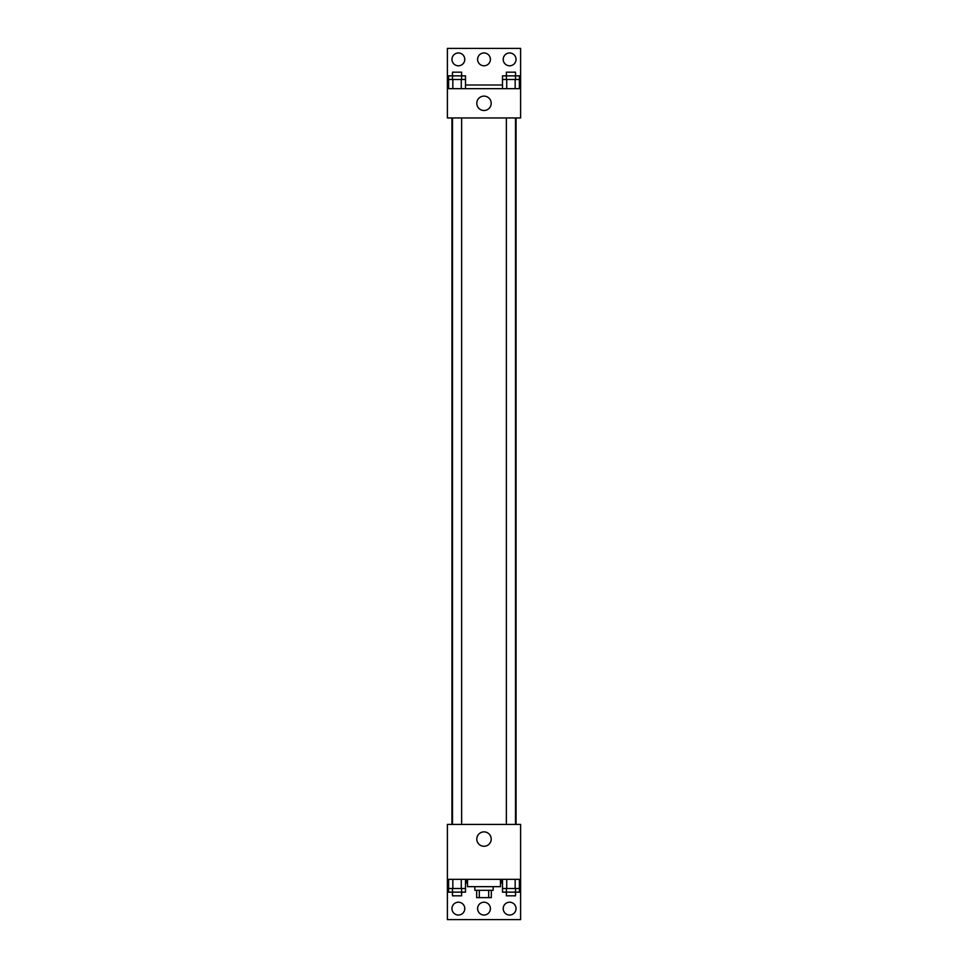 <?xml version="1.0" encoding="UTF-8"?>
<svg xmlns="http://www.w3.org/2000/svg" width="968" height="968" viewBox="0 0 968 968"><rect width="100%" height="100%" fill="white"/><g stroke="black" fill="none" stroke-linecap="round" stroke-linejoin="round"><path stroke-width="1.45" d="M488.695 890.318L488.695 897.639L476.679 897.639L476.679 890.318M488.695 897.639L491.32 897.639L491.32 890.318M493.148 886.652L493.148 890.318L474.852 890.318L474.852 886.652M479.305 890.318L479.305 897.639M467.532 879.331L467.532 886.652L500.468 886.652L500.468 879.331M447.397 879.331L447.397 824.421L520.602 824.421L520.602 879.331L447.397 879.331L447.397 919.6L520.602 919.6L520.602 882.997L519.393 882.997M520.602 879.331L520.602 882.997M476.8 839.075A7.199 7.199 0 0 1 487.594 832.831A7.199 7.199 0 0 1 487.594 845.306A7.199 7.199 0 0 1 476.8 839.075M501.255 879.331L501.255 882.997L500.468 882.997M502.489 882.997L501.255 882.997M466.745 879.331L466.745 882.997L465.511 882.997M448.607 882.997L447.397 882.997M467.532 882.997L466.745 882.997M503.215 908.613A6.401 6.401 0 0 1 512.822 903.071A6.401 6.401 0 0 1 512.822 914.167A6.401 6.401 0 0 1 503.215 908.613M451.971 908.613A6.401 6.401 0 0 1 461.579 903.071A6.401 6.401 0 0 1 461.579 914.167A6.401 6.401 0 0 1 451.971 908.613M477.599 908.613A6.401 6.401 0 0 1 487.206 903.071A6.401 6.401 0 0 1 487.206 914.167A6.401 6.401 0 0 1 477.599 908.613M516.065 117.951L516.065 824.421M515.52 824.421L515.52 117.951M461.639 117.951L461.639 824.421M520.602 117.951L447.397 117.951L447.397 48.4L520.602 48.4L520.602 117.951M520.602 88.669L447.397 88.669M476.8 103.31A7.199 7.199 0 0 1 487.594 97.078A7.199 7.199 0 0 1 487.594 109.541A7.199 7.199 0 0 1 476.8 103.31M447.397 85.002L448.607 85.002M465.511 85.002L502.489 85.002M519.393 85.002L520.602 85.002M477.599 59.387A6.401 6.401 0 0 1 487.206 53.833A6.401 6.401 0 0 1 487.206 64.929A6.401 6.401 0 0 1 477.599 59.387M464.785 59.387A6.401 6.401 0 0 1 455.178 64.929A6.401 6.401 0 0 1 455.178 53.833A6.401 6.401 0 0 1 464.785 59.387M516.029 59.387A6.401 6.401 0 0 1 506.421 64.929A6.401 6.401 0 0 1 506.421 53.833A6.401 6.401 0 0 1 516.029 59.387M515.52 79.509L515.52 72.189L506.361 72.189L506.361 75.855L519.393 75.855L519.393 79.509L502.489 79.509L502.489 88.669M519.393 79.509L519.393 88.669M515.17 79.509L515.17 88.669M506.712 79.509L506.712 88.669M461.639 79.509L461.639 72.189L452.479 72.189L452.479 75.855L465.511 75.855L465.511 79.509L448.607 79.509L448.607 88.669M465.511 79.509L465.511 88.669M461.288 79.509L461.288 88.669M452.83 79.509L452.83 88.669M506.361 79.509L506.361 75.855L502.489 75.855L502.489 79.509M452.479 79.509L452.479 75.855L448.607 75.855L448.607 79.509M519.393 879.331L519.393 888.491L502.489 888.491L502.489 892.145L515.52 892.145L515.52 895.811L506.361 895.811L506.361 888.491M502.489 879.331L502.489 888.491M515.17 879.331L515.17 888.491M506.712 879.331L506.712 888.491M515.52 888.491L515.52 892.145L519.393 892.145L519.393 888.491M465.511 879.331L465.511 888.491L448.607 888.491L448.607 892.145L461.639 892.145L461.639 895.811L452.479 895.811L452.479 888.491M448.607 879.331L448.607 888.491M461.288 879.331L461.288 888.491M452.83 879.331L452.83 888.491M461.639 888.491L461.639 892.145L465.511 892.145L465.511 888.491M451.935 117.951L451.935 824.421M506.361 824.421L506.361 117.951M452.479 117.951L452.479 824.421"/></g></svg>
